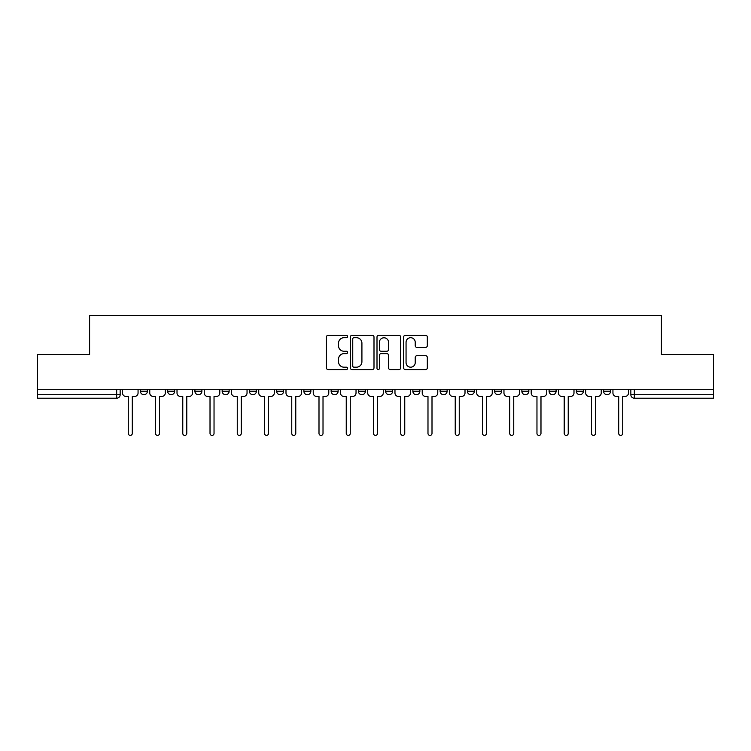 <?xml version="1.0" encoding="UTF-8"?>
<svg xmlns="http://www.w3.org/2000/svg" width="751" height="751" viewBox="0 0 751 751"><rect width="100%" height="100%" fill="white"/><g stroke="black" fill="none" stroke-linecap="round" stroke-linejoin="round"><path stroke-width="1.13" d="M347.553 336.504A1.202 1.202 0 0 0 346.361 335.303L328.14 335.303A1.718 1.718 0 0 0 326.432 337.021L326.432 367.877A1.718 1.718 0 0 0 328.14 369.586L346.361 369.586A1.202 1.202 0 0 0 347.553 368.394A1.202 1.202 0 0 0 346.361 367.192L343.996 367.192A5.482 5.482 0 0 1 338.513 361.7L338.513 359.128A5.482 5.482 0 0 1 343.996 353.646L346.361 353.646A1.202 1.202 0 0 0 347.553 352.444A1.202 1.202 0 0 0 346.361 351.243L343.996 351.243A5.482 5.482 0 0 1 338.513 345.76L338.513 343.188A5.482 5.482 0 0 1 343.996 337.706L346.361 337.706A1.202 1.202 0 0 0 347.553 336.504M603.597 389.3L603.597 391.215L610.582 391.215A3.492 3.492 0 0 1 607.09 394.716A3.492 3.492 0 0 1 603.597 391.215L603.597 389.3M576.346 389.3L576.346 391.215L583.339 391.215A3.492 3.492 0 0 1 579.838 394.716A3.492 3.492 0 0 1 576.346 391.215L576.346 389.3M440.124 389.3L440.124 391.215L447.108 391.215A3.492 3.492 0 0 1 443.616 394.716A3.492 3.492 0 0 1 440.124 391.215L440.124 389.3M358.387 389.3L358.387 391.215L365.371 391.215A3.492 3.492 0 0 1 361.879 394.716A3.492 3.492 0 0 1 358.387 391.215L358.387 389.3M303.892 389.3L303.892 391.215L310.876 391.215A3.492 3.492 0 0 1 307.384 394.716A3.492 3.492 0 0 1 303.892 391.215L303.892 389.3M276.65 389.3L276.65 391.215L283.634 391.215A3.492 3.492 0 0 1 280.142 394.716A3.492 3.492 0 0 1 276.65 391.215L276.65 389.3M222.155 391.215L222.155 389.3L222.155 391.215A3.492 3.492 0 0 0 225.647 394.716A3.492 3.492 0 0 1 222.155 391.215L229.139 391.215A3.492 3.492 0 0 1 225.647 394.716M167.661 391.215L167.661 389.3L167.661 391.215A3.492 3.492 0 0 0 171.162 394.716A3.492 3.492 0 0 1 167.661 391.215L174.654 391.215A3.492 3.492 0 0 1 171.162 394.716A3.492 3.492 0 0 0 174.654 391.215L174.654 389.3L174.654 391.215M425.601 347.384A1.718 1.718 0 0 0 427.319 345.676L427.319 337.021A1.718 1.718 0 0 0 425.601 335.303L405.371 335.303A1.718 1.718 0 0 0 403.653 337.021L403.653 367.877A1.718 1.718 0 0 0 405.371 369.586L425.601 369.586A1.718 1.718 0 0 0 427.319 367.877L427.319 357.42A1.718 1.718 0 0 0 425.601 355.702L416.946 355.702A1.718 1.718 0 0 0 415.228 357.42L415.228 362.602A4.59 4.59 0 0 1 410.647 367.192A4.59 4.59 0 0 1 406.056 362.602L406.056 342.287A4.59 4.59 0 0 1 410.647 337.706A4.59 4.59 0 0 1 415.228 342.287L415.228 345.676A1.718 1.718 0 0 0 416.946 347.384L425.601 347.384M37.55 389.3L37.55 354.538L89.594 354.538L89.594 315.598L661.406 315.598L661.406 354.538L713.45 354.538L713.45 389.3L37.55 389.3L37.55 394.716L120.16 394.716L120.16 389.3L120.16 394.716A3.492 3.492 0 0 1 116.668 398.208L37.55 398.208L37.55 394.716M373.998 337.021A1.718 1.718 0 0 0 372.289 335.303L352.059 335.303A1.718 1.718 0 0 0 350.341 337.021L350.341 367.877A1.718 1.718 0 0 0 352.059 369.586L372.289 369.586A1.718 1.718 0 0 0 373.998 367.877L373.998 337.021M378.711 335.303L398.941 335.303A1.718 1.718 0 0 1 400.659 337.021L400.659 367.877A1.718 1.718 0 0 1 398.941 369.586L390.285 369.586A1.718 1.718 0 0 1 388.567 367.877L388.567 355.364A1.718 1.718 0 0 0 386.859 353.646L381.114 353.646A1.718 1.718 0 0 0 379.396 355.364L379.396 368.394A1.202 1.202 0 0 1 378.204 369.586A1.202 1.202 0 0 1 377.002 368.394L377.002 337.021A1.718 1.718 0 0 1 378.711 335.303M630.84 389.3L630.84 394.716L713.45 394.716L713.45 398.208L634.332 398.208A3.492 3.492 0 0 1 630.84 394.716M713.45 389.3L713.45 394.716M610.582 389.3L610.582 391.215M583.339 389.3L583.339 391.215M556.087 389.3L556.087 391.215A3.492 3.492 0 0 1 552.595 394.716A3.492 3.492 0 0 1 549.103 391.215L556.087 391.215M549.103 389.3L549.103 391.215M528.845 389.3L528.845 391.215A3.492 3.492 0 0 1 525.353 394.716A3.492 3.492 0 0 1 521.861 391.215L528.845 391.215A3.492 3.492 0 0 1 525.353 394.716M521.861 389.3L521.861 391.215M501.602 389.3L501.602 391.215A3.492 3.492 0 0 1 498.101 394.716A3.492 3.492 0 0 1 494.609 391.215A3.492 3.492 0 0 0 498.101 394.716M494.609 389.3L494.609 391.215L501.602 391.215M474.35 389.3L474.35 391.215A3.492 3.492 0 0 1 470.858 394.716A3.492 3.492 0 0 1 467.366 391.215A3.492 3.492 0 0 0 470.858 394.716M467.366 389.3L467.366 391.215L474.35 391.215M447.108 389.3L447.108 391.215A3.492 3.492 0 0 1 443.616 394.716M419.865 389.3L419.865 391.215A3.492 3.492 0 0 1 416.364 394.716A3.492 3.492 0 0 1 412.872 391.215L419.865 391.215M412.872 389.3L412.872 391.215M385.629 389.3L385.629 391.215L392.613 391.215L392.613 389.3L392.613 391.215A3.492 3.492 0 0 1 389.121 394.716A3.492 3.492 0 0 1 385.629 391.215A3.492 3.492 0 0 0 389.121 394.716M365.371 389.3L365.371 391.215M338.128 389.3L338.128 391.215A3.492 3.492 0 0 1 334.636 394.716A3.492 3.492 0 0 1 331.135 391.215L338.128 391.215L338.128 389.3M331.135 389.3L331.135 391.215M310.876 391.215L310.876 389.3L310.876 391.215A3.492 3.492 0 0 1 307.384 394.716M283.634 391.215L283.634 389.3L283.634 391.215A3.492 3.492 0 0 1 280.142 394.716M256.391 389.3L256.391 391.215A3.492 3.492 0 0 1 252.899 394.716A3.492 3.492 0 0 1 249.398 391.215A3.492 3.492 0 0 0 252.899 394.716A3.492 3.492 0 0 0 256.391 391.215L256.391 389.3M249.398 389.3L249.398 391.215L256.391 391.215M229.139 389.3L229.139 391.215M201.897 389.3L201.897 391.215A3.492 3.492 0 0 1 198.405 394.716A3.492 3.492 0 0 1 194.913 391.215A3.492 3.492 0 0 0 198.405 394.716M194.913 389.3L194.913 391.215L201.897 391.215M147.403 389.3L147.403 391.215A3.492 3.492 0 0 1 143.91 394.716A3.492 3.492 0 0 1 140.418 391.215A3.492 3.492 0 0 0 143.91 394.716A3.492 3.492 0 0 0 147.403 391.215L147.403 389.3M140.418 389.3L140.418 391.215L147.403 391.215M116.668 389.3L116.668 398.208A3.492 3.492 0 0 0 120.16 394.716M353.946 337.706A1.202 1.202 0 0 0 352.745 338.908L352.745 365.99A1.202 1.202 0 0 0 353.946 367.192L356.425 367.192A5.482 5.482 0 0 0 361.916 361.7L361.916 343.188A5.482 5.482 0 0 0 356.425 337.706L353.946 337.706M388.567 342.372A4.59 4.59 0 0 0 383.986 337.79A4.59 4.59 0 0 0 379.396 342.372L379.396 349.534A1.718 1.718 0 0 0 381.114 351.243L386.859 351.243A1.718 1.718 0 0 0 388.567 349.534L388.567 342.372M122.516 389.3L122.516 392.961A3.492 3.492 0 0 0 126.008 396.462L128.28 396.462L128.28 433.393A2.009 2.009 0 0 0 130.289 435.402A2.009 2.009 0 0 0 132.298 433.393L132.298 396.462L134.57 396.462A3.492 3.492 0 0 0 138.062 392.961L138.062 389.3M149.759 389.3L149.759 392.961A3.492 3.492 0 0 0 153.26 396.462L155.523 396.462L155.523 433.393A2.009 2.009 0 0 0 157.532 435.402A2.009 2.009 0 0 0 159.541 433.393L159.541 396.462L161.812 396.462A3.492 3.492 0 0 0 165.304 392.961L165.304 389.3M177.011 389.3L177.011 392.961A3.492 3.492 0 0 0 180.503 396.462L182.775 396.462L182.775 433.393A2.009 2.009 0 0 0 184.784 435.402A2.009 2.009 0 0 0 186.792 433.393L186.792 396.462L189.064 396.462A3.492 3.492 0 0 0 192.556 392.961L192.556 389.3M204.253 389.3L204.253 392.961A3.492 3.492 0 0 0 207.745 396.462L210.017 396.462L210.017 433.393A2.009 2.009 0 0 0 212.026 435.402A2.009 2.009 0 0 0 214.035 433.393L214.035 396.462L216.307 396.462A3.492 3.492 0 0 0 219.799 392.961L219.799 389.3M231.496 389.3L231.496 392.961A3.492 3.492 0 0 0 234.997 396.462L237.26 396.462L237.26 433.393A2.009 2.009 0 0 0 239.269 435.402A2.009 2.009 0 0 0 241.278 433.393L241.278 396.462L243.549 396.462A3.492 3.492 0 0 0 247.041 392.961L247.041 389.3M258.748 389.3L258.748 392.961A3.492 3.492 0 0 0 262.24 396.462L264.512 396.462L264.512 433.393A2.009 2.009 0 0 0 266.521 435.402A2.009 2.009 0 0 0 268.529 433.393L268.529 396.462L270.801 396.462A3.492 3.492 0 0 0 274.293 392.961L274.293 389.3M285.99 389.3L285.99 392.961A3.492 3.492 0 0 0 289.482 396.462L291.754 396.462L291.754 433.393A2.009 2.009 0 0 0 293.763 435.402A2.009 2.009 0 0 0 295.772 433.393L295.772 396.462L298.044 396.462A3.492 3.492 0 0 0 301.536 392.961L301.536 389.3M313.233 389.3L313.233 392.961A3.492 3.492 0 0 0 316.734 396.462L318.997 396.462L318.997 433.393A2.009 2.009 0 0 0 321.006 435.402A2.009 2.009 0 0 0 323.014 433.393L323.014 396.462L325.286 396.462A3.492 3.492 0 0 0 328.778 392.961L328.778 389.3M340.485 389.3L340.485 392.961A3.492 3.492 0 0 0 343.977 396.462L346.249 396.462L346.249 433.393A2.009 2.009 0 0 0 348.257 435.402A2.009 2.009 0 0 0 350.266 433.393L350.266 396.462L352.529 396.462A3.492 3.492 0 0 0 356.03 392.961L356.03 389.3M367.727 389.3L367.727 392.961A3.492 3.492 0 0 0 371.219 396.462L373.491 396.462L373.491 433.393A2.009 2.009 0 0 0 375.5 435.402A2.009 2.009 0 0 0 377.509 433.393L377.509 396.462L379.781 396.462A3.492 3.492 0 0 0 383.273 392.961L383.273 389.3M394.97 389.3L394.97 392.961A3.492 3.492 0 0 0 398.471 396.462L400.734 396.462L400.734 433.393A2.009 2.009 0 0 0 402.743 435.402A2.009 2.009 0 0 0 404.751 433.393L404.751 396.462L407.023 396.462A3.492 3.492 0 0 0 410.515 392.961L410.515 389.3M422.222 389.3L422.222 392.961A3.492 3.492 0 0 0 425.714 396.462L427.986 396.462L427.986 433.393A2.009 2.009 0 0 0 429.994 435.402A2.009 2.009 0 0 0 432.003 433.393L432.003 396.462L434.266 396.462A3.492 3.492 0 0 0 437.767 392.961L437.767 389.3M449.464 389.3L449.464 392.961A3.492 3.492 0 0 0 452.956 396.462L455.228 396.462L455.228 433.393A2.009 2.009 0 0 0 457.237 435.402A2.009 2.009 0 0 0 459.246 433.393L459.246 396.462L461.518 396.462A3.492 3.492 0 0 0 465.01 392.961L465.01 389.3M476.707 389.3L476.707 392.961A3.492 3.492 0 0 0 480.199 396.462L482.471 396.462L482.471 433.393A2.009 2.009 0 0 0 484.479 435.402A2.009 2.009 0 0 0 486.488 433.393L486.488 396.462L488.76 396.462A3.492 3.492 0 0 0 492.252 392.961L492.252 389.3M503.959 389.3L503.959 392.961A3.492 3.492 0 0 0 507.451 396.462L509.722 396.462L509.722 433.393A2.009 2.009 0 0 0 511.731 435.402A2.009 2.009 0 0 0 513.74 433.393L513.74 396.462L516.003 396.462A3.492 3.492 0 0 0 519.504 392.961L519.504 389.3M531.201 389.3L531.201 392.961A3.492 3.492 0 0 0 534.693 396.462L536.965 396.462L536.965 433.393A2.009 2.009 0 0 0 538.974 435.402A2.009 2.009 0 0 0 540.983 433.393L540.983 396.462L543.255 396.462A3.492 3.492 0 0 0 546.747 392.961L546.747 389.3M558.444 389.3L558.444 392.961A3.492 3.492 0 0 0 561.936 396.462L564.208 396.462L564.208 433.393A2.009 2.009 0 0 0 566.216 435.402A2.009 2.009 0 0 0 568.225 433.393L568.225 396.462L570.497 396.462A3.492 3.492 0 0 0 573.989 392.961L573.989 389.3M585.696 389.3L585.696 392.961A3.492 3.492 0 0 0 589.188 396.462L591.459 396.462L591.459 433.393A2.009 2.009 0 0 0 593.468 435.402A2.009 2.009 0 0 0 595.477 433.393L595.477 396.462L597.74 396.462A3.492 3.492 0 0 0 601.241 392.961L601.241 389.3M612.938 389.3L612.938 392.961A3.492 3.492 0 0 0 616.43 396.462L618.702 396.462L618.702 433.393A2.009 2.009 0 0 0 620.711 435.402A2.009 2.009 0 0 0 622.72 433.393L622.72 396.462L624.992 396.462A3.492 3.492 0 0 0 628.484 392.961L628.484 389.3M634.332 389.3L634.332 398.208"/></g></svg>
